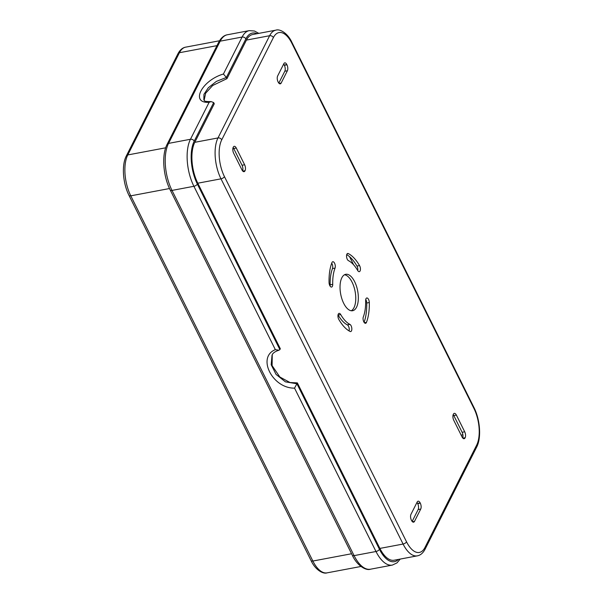 <?xml version="1.0" encoding="UTF-8"?>
<svg xmlns="http://www.w3.org/2000/svg" width="603" height="603" viewBox="0 0 603 603"><rect width="100%" height="100%" fill="white"/><g stroke="black" fill="none" stroke-linecap="round" stroke-linejoin="round"><path stroke-width="0.9" d="M329.796 285.581A3.708 1.726 79.3 0 0 331.575 287.058A3.708 1.726 79.3 0 0 332.72 284.33A33.353 15.55 79.3 0 1 335.049 268.094A3.708 1.726 79.3 0 0 334.869 263.918A3.708 1.726 79.3 0 0 332.796 261.732A3.708 1.726 79.3 0 0 331.906 262.667A40.763 19.002 79.3 0 0 329.057 282.506A3.708 1.726 79.3 0 0 329.796 285.581M330.045 286.033A3.708 1.726 79.3 0 0 330.143 284.812L332.72 284.33M338.675 319.175A3.708 1.726 79.3 0 0 338.826 319.462A40.763 19.002 79.3 0 0 350.087 331.462A3.708 1.726 79.3 0 0 350.69 331.567A3.708 1.726 79.3 0 0 351.798 328.22A3.708 1.726 79.3 0 0 349.921 324.384A33.353 15.55 79.3 0 1 340.71 314.562A3.708 1.726 79.3 0 0 339.082 313.372A3.708 1.726 79.3 0 0 337.951 315.505A3.708 1.726 79.3 0 0 338.675 319.175M363.797 321.821A3.708 1.726 79.3 0 0 365.576 323.298A3.708 1.726 79.3 0 0 366.458 322.371A40.763 19.002 79.3 0 0 369.307 302.525A3.708 1.726 79.3 0 0 366.79 297.972A3.708 1.726 79.3 0 0 365.644 300.709A33.353 15.55 79.3 0 1 363.315 316.944A3.708 1.726 79.3 0 0 363.797 321.821M354.654 281.691A18.527 8.638 79.3 0 0 345.753 274.305A18.527 8.638 79.3 0 0 340.1 284.985A18.527 8.638 79.3 0 0 343.71 303.347A18.527 8.638 79.3 0 0 352.612 310.726A18.527 8.638 79.3 0 0 358.265 300.045A18.527 8.638 79.3 0 0 354.654 281.691M351.285 310.756A18.527 8.638 79.3 0 0 352.077 282.174A18.527 8.638 79.3 0 0 344.501 274.764M347.268 259.275A3.708 1.726 79.3 0 0 348.444 260.647A33.353 15.55 79.3 0 1 357.662 270.468A3.708 1.726 79.3 0 0 359.282 271.667A3.708 1.726 79.3 0 0 360.428 269.36A3.708 1.726 79.3 0 0 359.539 265.576A40.763 19.002 79.3 0 0 348.278 253.569A3.708 1.726 79.3 0 0 347.675 253.464A3.708 1.726 79.3 0 0 346.544 255.604A3.708 1.726 79.3 0 0 347.268 259.275M357.76 270.634A3.708 1.726 79.3 0 0 356.961 266.059A40.763 19.002 79.3 0 0 346.717 254.609M364.084 322.326A40.763 19.002 79.3 0 0 366.73 303.007A3.708 1.726 79.3 0 0 365.742 299.487M349.069 330.911A3.708 1.726 79.3 0 0 347.343 324.866A33.353 15.55 79.3 0 1 338.132 315.045A3.708 1.726 79.3 0 0 338.034 314.879M330.143 284.812A33.353 15.55 79.3 0 1 332.472 268.576A3.708 1.726 79.3 0 0 331.71 263.194M233.655 153.23A4.296 2.005 -100.7 0 1 233.218 147.305L233.308 147.132A4.296 2.005 -100.7 0 1 234.213 146.325A4.296 2.005 -100.7 0 1 236.278 148.037L244.622 164.762A4.296 2.005 -100.7 0 1 245.052 170.694L244.969 170.868A4.296 2.005 -100.7 0 1 244.057 171.674A4.296 2.005 -100.7 0 1 241.991 169.963L233.655 153.23M233.105 147.569A4.296 2.005 -100.7 0 1 233.7 148.519L242.044 165.252A4.296 2.005 -100.7 0 1 242.594 170.913M283.862 63.669A4.296 2.005 -100.7 0 1 284.774 62.863A4.296 2.005 -100.7 0 1 286.84 64.574L286.953 64.807A4.296 2.005 -100.7 0 1 287.39 70.739L281.171 83.041A4.296 2.005 -100.7 0 1 280.267 83.847A4.296 2.005 -100.7 0 1 278.202 82.136L278.081 81.895A4.296 2.005 -100.7 0 1 277.651 75.97L283.862 63.669M283.644 64.099A4.296 2.005 -100.7 0 1 284.262 65.056L284.375 65.29A4.296 2.005 -100.7 0 1 284.812 71.222L278.812 83.093M464.709 431.801A4.296 2.005 -100.7 0 1 465.147 437.733L465.056 437.906A4.296 2.005 -100.7 0 1 464.152 438.713A4.296 2.005 -100.7 0 1 462.086 437.002L453.742 420.268A4.296 2.005 -100.7 0 1 453.313 414.344L453.396 414.171A4.296 2.005 -100.7 0 1 454.308 413.356A4.296 2.005 -100.7 0 1 456.373 415.075L464.709 431.801L462.132 432.283A4.296 2.005 -100.7 0 1 462.689 437.944M453.192 414.608A4.296 2.005 -100.7 0 1 453.795 415.557L462.132 432.283M414.502 521.369A4.296 2.005 -100.7 0 1 413.598 522.175A4.296 2.005 -100.7 0 1 411.532 520.464L411.412 520.223A4.296 2.005 -100.7 0 1 410.982 514.299L417.193 501.998A4.296 2.005 -100.7 0 1 418.098 501.191A4.296 2.005 -100.7 0 1 420.163 502.902L420.283 503.136A4.296 2.005 -100.7 0 1 420.721 509.068L414.502 521.369L412.46 521.753M416.975 502.427A4.296 2.005 -100.7 0 1 417.585 503.384L417.706 503.618A4.296 2.005 -100.7 0 1 418.143 509.55L412.143 521.422M209.128 102.306L211.133 101.59L213.681 102.585L214.269 103.769L194.799 142.316A29.645 13.824 -100.7 0 0 197.792 183.206L280.32 348.73L279.882 349.597L278.918 350.222L275.352 349.657L193.902 186.289A34.092 15.897 -100.7 0 1 190.458 139.27L209.128 102.306C189.968 103.603 201.621 80.463 223.427 74.011L226.374 77.463L216.371 81.397L208.344 87.729L203.942 94.339L203.852 99.894M272.247 354.873L272.096 365.614L279.852 377.003L290.005 382.521L297.354 382.89L379.882 548.413A29.645 13.824 -100.7 0 0 394.121 560.225L417.321 555.853A29.645 13.824 -100.7 0 1 403.083 544.049L220.992 178.835A29.645 13.824 -100.7 0 1 217.992 137.944L269.631 35.72A29.645 13.824 -100.7 0 1 275.895 30.15L252.695 34.522A29.645 13.824 -100.7 0 0 246.439 40.092L226.962 78.646L226.374 77.463L245.851 38.916A31.13 14.51 79.3 0 1 257.044 33.7M226.962 78.646L212.671 85.505L205.638 93.216L204.138 100.317M297.354 382.89L294.543 388.136C272.352 388.513 256.629 357.044 275.352 349.657M353.599 264.777L349.567 256.682M461.152 435.125L462.9 434.793M177.953 53.735A2.962 2.239 26.8 0 1 179.423 52.717L127.783 154.941A29.645 13.824 79.3 0 0 130.783 195.832A2.962 1.364 153.5 0 1 129.004 195.417C122.899 183.448 121.437 165.199 126.313 155.958L177.953 53.735C179.98 49.906 182.558 47.705 185.679 47.147A29.645 13.824 79.3 0 0 179.423 52.717L216.974 45.647M169.511 188.535L130.783 195.832L312.867 561.039L351.572 553.75M129.004 195.417L311.088 560.632A2.962 1.364 153.5 0 0 312.867 561.039A29.645 13.824 79.3 0 0 327.105 572.85L360.933 566.481M126.313 155.958A2.962 2.239 26.8 0 1 127.783 154.941L165.682 147.803M364.416 322.756L366.458 322.371M347.147 253.78L348.278 253.569M356.961 266.059L359.539 265.576M366.73 303.007L369.307 302.525M338.132 315.045L340.71 314.562M347.343 324.866L349.921 324.384M332.472 268.576L335.049 268.094M233.7 148.519L236.278 148.037M242.044 165.252L244.622 164.762M242.783 171.124L245.052 170.694M242.919 171.252L244.969 170.868M284.262 65.056L286.84 64.574M284.375 65.29L286.953 64.807M284.812 71.222L287.39 70.739M279.129 83.425L281.171 83.041M462.878 438.155L465.147 437.733M463.014 438.291L465.056 437.906M453.795 415.557L456.373 415.075M417.585 503.384L420.163 502.902M417.706 503.618L420.283 503.136M418.143 509.55L420.721 509.068M476.619 445.218A26.683 12.437 79.3 0 0 473.92 408.419L291.837 43.205A26.683 12.437 79.3 0 0 273.385 37.59L221.746 139.813A26.683 12.437 79.3 0 0 224.444 176.619L406.535 541.826A26.683 12.437 79.3 0 0 424.979 547.441L476.619 445.218A2.962 2.239 26.8 0 1 476.687 447.042C481.563 437.801 480.101 419.552 473.996 407.583L291.912 42.368A2.962 1.364 153.5 0 1 291.837 43.205M213.681 102.585L194.211 141.14A31.13 14.51 79.3 0 0 197.354 184.073L279.882 349.597M379.882 548.413L403.083 544.049A2.962 1.364 153.5 0 0 406.535 541.826M197.792 183.206L220.992 178.835A2.962 1.364 -26.5 0 0 224.444 176.619M194.799 142.316L217.992 137.944A2.962 2.239 26.8 0 1 221.746 139.813M246.439 40.092L269.631 35.72A2.962 2.239 26.8 0 1 273.385 37.59M278.918 350.222C274.938 351.511 272.639 353.2 272.021 355.288L271.177 364.725L276.061 374.41L285.415 381.85L296.917 383.757L379.445 549.28A31.13 14.51 79.3 0 0 398.47 559.403M227.384 34.763A34.092 15.897 79.3 0 0 220.185 41.17L242.097 37.047A34.092 15.897 -100.7 0 1 249.295 30.632L227.384 34.763C224.014 35.298 221.12 37.77 218.716 42.187A2.962 2.239 26.8 0 1 220.185 41.17L168.554 143.393L190.458 139.27A2.962 2.239 -153.2 0 1 194.211 141.14M379.445 549.28A2.962 1.364 153.5 0 1 375.993 551.504L354.082 555.627A2.962 1.364 153.5 0 1 352.303 555.22L170.219 190.005C163.157 176.182 161.476 154.994 167.076 144.411A2.962 2.239 26.8 0 1 168.554 143.393A34.092 15.897 79.3 0 0 171.998 190.42L354.082 555.627A34.092 15.897 79.3 0 0 370.461 569.209L392.372 565.079A34.092 15.897 -100.7 0 1 375.993 551.504L294.543 388.136M170.219 190.005A2.962 1.364 -26.5 0 0 171.998 190.42L193.902 186.289A2.962 1.364 153.5 0 0 197.354 184.073M223.427 74.011L242.097 37.047A2.962 2.239 26.8 0 1 245.851 38.916M424.979 547.441A2.962 2.239 26.8 0 1 425.047 549.265L476.687 447.042M473.92 408.419A2.962 1.364 -26.5 0 0 473.996 407.583M185.679 47.147L219.5 40.77M311.088 560.632C315.279 569.888 323.185 574.32 327.105 572.85M211.133 101.59C201.907 101.673 205.254 100.279 203.837 99.872M258.823 33.369L254.489 31.024L249.295 30.632M392.372 565.079L396.97 562.908L400.249 559.071M352.303 555.22C357.21 566.089 366.443 570.89 370.461 569.209M167.076 144.411L218.716 42.187M417.321 555.853C420.427 555.303 423.005 553.102 425.047 549.265M291.912 42.368C287.721 33.112 279.815 28.68 275.895 30.15"/></g></svg>
